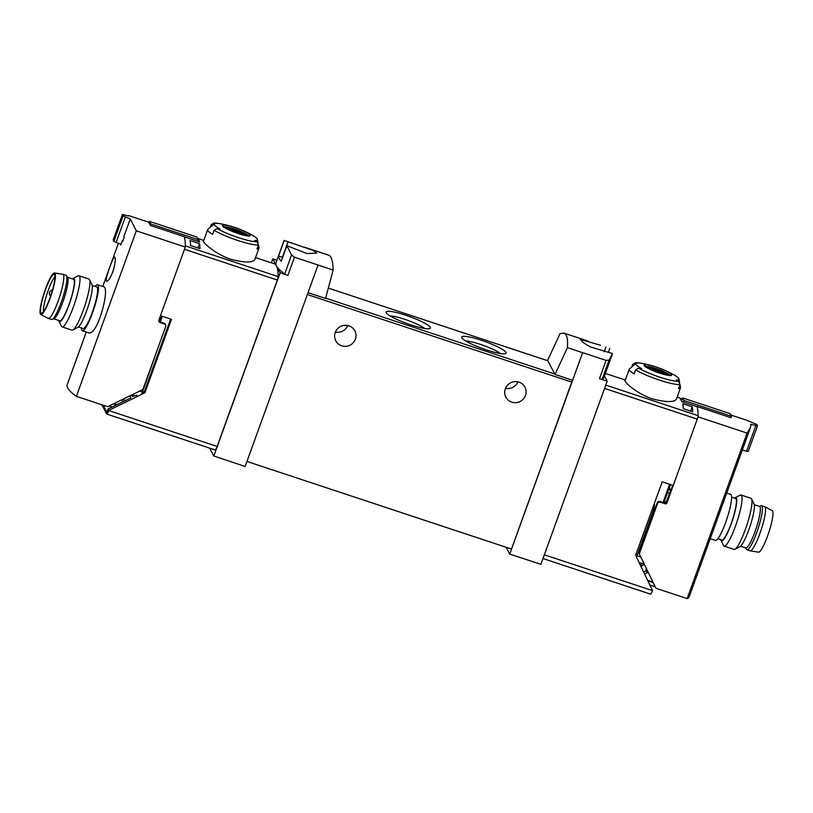 <?xml version="1.0" encoding="UTF-8"?>
<svg xmlns="http://www.w3.org/2000/svg" width="813" height="813" viewBox="0 0 813 813"><rect width="100%" height="100%" fill="white"/><g stroke="black" fill="none" stroke-linecap="round" stroke-linejoin="round"><path stroke-width="1.22" d="M567.423 347.659C568.084 339.041 566.915 334.194 563.927 333.106L560.025 333.625L547.616 360.413L555.005 374.427L567.423 347.659L606.091 360.372L599.476 378.634L607.189 381.165L540.889 564.324L509.71 554.09L582.565 352.822M600.563 345.24L580.472 339.519L582.88 342.324L590.177 346.917L612.484 353.533L609.039 360.139L606.091 360.372M304.418 247.172L328.869 255.272C331.419 256.207 332.842 261.146 333.137 270.068L294.479 257.182L291.562 254.997L286.898 245.719L281.278 261.227A100.995 15.996 19.9 0 1 278.544 256.054L282.416 257.335A17.164 2.724 19.9 0 1 282.67 257.375M286.898 245.719L307.029 253.544L316.674 253.158L313.31 250.414L284.083 240.445L275.983 262.812A100.995 15.996 19.9 0 0 276.45 265.902A100.995 17.093 108.3 0 1 278.168 276.603A3.364 0.569 108.3 0 1 277.345 280.058L217.112 446.449A4.715 0.793 108.3 0 1 215.12 449.955L106.767 414.071A4.715 0.793 108.3 0 1 106.666 413.969L101.818 404.762M670.451 484.558L663.845 502.8M692.239 406.805A100.995 17.093 108.3 0 1 692.757 411.815L683.306 408.685A100.995 17.093 108.3 0 0 682.788 403.675L692.239 406.805L690.674 411.124M278.168 276.603L185.313 245.851A100.995 17.093 -71.7 0 0 184.277 236.827L199.673 241.928A100.995 17.093 -71.7 0 0 198.148 239.032L197.894 238.941M255.556 257.599L274.266 263.788A100.995 17.093 108.3 0 1 276.45 265.902L280.119 272.853L213.819 456.012L245.13 466.479L308.036 292.7L325.576 298.452L333.137 270.068M254.794 259.642C252.518 262.843 244.55 262.741 230.902 259.327C215.709 254.347 202.488 242.437 203.535 241.095M190.557 245.516L200.008 248.636A100.995 17.093 108.3 0 0 199.49 243.626L190.039 240.506A100.995 17.093 108.3 0 1 190.557 245.516M277.345 280.058L184.49 249.317L160.466 315.678L171.513 319.336L144.927 392.76L144.348 391.663L170.628 319.042M144.927 392.76L108.851 410.311L108.119 408.929L106.899 412.313L103.16 405.209M258.443 244.896L258.981 247.772A27.266 4.319 -160.1 0 1 258.961 248.189A27.266 4.319 -160.1 0 1 256.959 249.012L258.422 244.977L257.091 241.827A100.09 97.367 152.2 0 0 254.652 240.424A22.916 3.628 -160.1 0 0 257.416 239.368L258.046 242.711M214.5 223.829A22.916 3.628 -160.1 0 0 219.947 228.931A100.09 97.367 152.2 0 0 217.122 228.585L214.053 230.282L212.589 234.327A27.266 4.319 -160.1 0 1 207.671 229.622A27.266 4.319 -160.1 0 1 207.925 229.286L214.5 223.829A22.916 3.628 -160.1 0 1 217.041 223.412A100.09 97.367 -27.8 0 0 214.215 223.067A25.254 3.994 -160.1 0 1 217.894 223.372A100.995 100.995 0 0 1 252.335 235.231A22.916 3.628 -160.1 0 1 252.67 235.414A22.916 3.628 -160.1 0 1 257.416 239.368M217.894 223.372L213.738 223.047L211.136 224.764L210.171 227.416M253.117 235.679A100.09 97.367 -27.8 0 1 254.184 236.298M251.745 234.906A22.916 3.628 -160.1 0 1 252.335 235.231M631.742 367.019L632.697 364.356L635.776 362.669A100.09 97.367 -27.8 0 1 638.601 363.005A22.916 3.628 -160.1 0 0 636.071 363.431A22.916 3.628 -160.1 0 0 641.508 368.533A100.09 97.367 152.2 0 0 638.693 368.187L635.614 369.885L634.15 373.919A27.266 4.319 -160.1 0 1 629.242 369.224L625.095 380.687C624.059 382.039 637.27 393.939 652.443 398.919C666.111 402.333 674.079 402.445 676.355 399.244L680.522 387.791A27.266 4.319 -160.1 0 1 678.52 388.614L679.983 384.579L678.652 381.429A100.09 97.367 152.2 0 0 676.223 380.027A22.916 3.628 -160.1 0 0 678.987 378.97L679.607 382.313M680.014 384.488L680.542 387.374A27.266 4.319 -160.1 0 1 680.522 387.791M629.242 369.224A27.266 4.319 -160.1 0 1 629.486 368.889L636.071 363.431M674.678 375.281A100.09 97.367 -27.8 0 1 675.745 375.901M639.455 362.974L635.776 362.669A25.254 3.994 -160.1 0 1 639.455 362.974A100.995 100.995 0 0 1 673.896 374.823A22.916 3.628 -160.1 0 1 674.231 375.017A22.916 3.628 -160.1 0 1 678.987 378.97M673.306 374.498A22.916 3.628 -160.1 0 1 673.896 374.823M682.229 398.929L679.881 398.157A100.995 17.093 108.3 0 0 679.444 397.964L677.117 397.191M682.097 399.285L680.135 398.644A100.995 17.093 108.3 0 1 681.67 401.541L697.066 406.632A100.995 17.093 108.3 0 1 698.093 415.667A3.364 0.569 108.3 0 1 697.269 419.122L673.245 485.483L662.199 481.824L635.614 555.259L652.534 590.634A4.715 0.793 108.3 0 1 650.542 594.14L542.982 558.521M108.851 410.311L108.759 410.565A4.715 0.793 108.3 0 1 106.767 414.071M209.673 448.146L213.819 456.012M276.898 260.292L272.792 258.941L271.379 262.833M272.792 258.941L276.45 265.902A100.995 15.996 19.9 0 0 284.682 274.001A3.364 0.528 19.9 0 0 287.863 275.444L280.119 272.853M317.985 265.211L308.036 292.7M555.005 374.427L572.616 380.311M486.387 349.905A23.567 3.73 19.9 0 0 505.513 353.553A23.567 3.73 19.9 0 0 485.117 341.572A23.567 3.73 19.9 0 0 461.764 337.72A23.567 3.73 19.9 0 0 486.387 349.905M410.799 324.875A23.567 3.73 19.9 0 0 429.914 328.523A23.567 3.73 19.9 0 0 409.518 316.531A23.567 3.73 19.9 0 0 386.175 312.69A23.567 3.73 19.9 0 0 410.799 324.875M609.75 348.36L608.348 352.242M599.476 378.634A3.364 0.528 19.9 0 0 602.159 379.132A100.995 15.996 19.9 0 0 603.998 377.293L612.098 354.925M607.189 381.165L604.466 375.992M506.113 547.271L509.71 554.09M572.403 380.24L511.499 549.06L246.949 461.449M335.23 332.476A10.772 10.478 -27.8 0 1 354.834 330.789A10.772 10.478 -27.8 0 1 350.19 345.088A10.772 10.478 -27.8 0 1 335.23 332.476M505.31 388.797A10.772 10.478 -27.8 0 1 524.924 387.12A10.772 10.478 -27.8 0 1 520.279 401.409A10.772 10.478 -27.8 0 1 505.31 388.797M335.393 332.039A10.772 10.478 152.2 0 0 347.801 325.505M505.483 388.37A10.772 10.478 152.2 0 0 517.881 381.825M424.65 328.482A19.919 3.15 19.9 0 0 408.096 320.464A19.919 3.15 19.9 0 0 390.25 316.023M500.249 353.513A19.919 3.15 19.9 0 0 483.694 345.495A19.919 3.15 19.9 0 0 465.839 341.064M640.603 562.942L640.065 564.435M605.888 347.08L604.181 351.795M288.036 241.817L282.416 257.335M284.164 240.536L278.544 256.054M129.856 395.87L130.903 397.852L108.119 408.929M142.184 392.709L144.348 391.663M132.865 394.803L132.285 396.398L137.041 395.22M132.285 396.398L131.564 395.037M133.495 395.016L133.139 395.982M161.452 316.003L159.378 321.714M656.345 367.049A14.715 2.327 -160.1 0 1 668.733 372.313A14.715 2.327 -160.1 0 1 664.455 374.549A14.715 2.327 -160.1 0 1 644.709 366.155A14.715 2.327 -160.1 0 1 656.345 367.049M659.475 372.994A14.248 2.256 19.9 0 0 662.625 373.96A14.248 2.256 19.9 0 0 670.979 374.092A14.248 2.256 19.9 0 0 656.396 367.151A14.248 2.256 19.9 0 0 644.729 364.996A14.248 2.256 19.9 0 0 651.833 370.057A14.248 2.256 19.9 0 0 659.475 372.994M234.784 227.457A14.715 2.327 -160.1 0 1 247.162 232.721A14.715 2.327 -160.1 0 1 242.894 234.947A14.715 2.327 -160.1 0 1 223.148 226.553A14.715 2.327 -160.1 0 1 234.784 227.457M237.914 233.392A14.248 2.256 19.9 0 0 241.065 234.368A14.248 2.256 19.9 0 0 249.408 234.5A14.248 2.256 19.9 0 0 234.835 227.549A14.248 2.256 19.9 0 0 223.169 225.404A14.248 2.256 19.9 0 0 230.272 230.455A14.248 2.256 19.9 0 0 237.914 233.392M647.666 367.994A10.396 1.646 -160.1 0 1 656.233 369.529A10.396 1.646 -160.1 0 1 667.148 375.047M665.471 374.702L665.766 373.878L648.215 368.065A9.969 1.575 19.9 0 0 648.032 368.198M665.766 373.878A9.969 1.575 -160.1 0 1 666.741 374.976M656.589 371.978L662.29 373.868M646.396 367.222A12.795 2.022 -160.1 0 1 655.857 369.356A12.795 2.022 -160.1 0 1 668.621 375.271M226.105 228.402A10.396 1.646 -160.1 0 1 234.672 229.927A10.396 1.646 -160.1 0 1 245.577 235.445M243.91 235.099L244.205 234.276L226.654 228.463A9.969 1.575 19.9 0 0 226.461 228.595M244.205 234.276A9.969 1.575 -160.1 0 1 245.18 235.374M235.028 232.376L240.719 234.266M224.835 227.62A12.795 2.022 -160.1 0 1 234.296 229.754A12.795 2.022 -160.1 0 1 247.05 235.668M197.925 247.955L199.49 243.626M717.849 538.724L721.842 540.045A21.88 3.699 -71.7 0 0 731.08 523.755A21.88 3.699 -71.7 0 0 735.602 498.501L731.609 497.18M730.796 414.976L747.137 420.382L756.801 424.467A100.995 17.093 108.3 0 1 757.503 425.809L750.45 424.234L750.999 424.416L750.531 427.374L747.076 433.085L687.158 598.602A100.995 15.996 19.9 0 0 689.251 596.64L750.531 427.374M654.333 504.395A6.738 1.138 108.3 0 1 652.788 512.027L636.955 555.787A6.738 1.138 108.3 0 1 636.477 557.027M644.516 564.75L644.201 564.131M669.343 488.125A3.364 0.569 108.3 0 1 669.445 488.105A3.364 0.569 108.3 0 1 669.526 488.176L670.247 489.558A3.364 0.569 108.3 0 1 669.485 493.379L666.314 502.129L664.323 501.469M666.03 502.952A3.364 0.569 108.3 0 1 666.314 502.129M672.697 485.3L666.548 502.302A1.352 1.311 -27.8 0 1 664.831 503.135L659.79 501.458A2.022 1.961 -27.8 0 0 657.219 502.708L639.221 552.444A2.022 1.961 -27.8 0 0 639.292 553.948L653.55 583.399L653.154 582.636L648.063 580.96M645.735 567.25L644.363 564.456L641.792 565.706L640.492 563.236M650.075 585.126L655.166 586.813L655.928 588.256L687.158 598.602M652.89 582.047L647.768 580.34M644.699 574.019L647.199 572.809L647.727 571.366M659.79 501.458L660.156 502.149A2.022 1.961 152.2 0 0 657.585 503.399L639.587 553.135A2.022 1.961 152.2 0 0 639.658 554.639L655.928 588.256M696.954 406.602L697.005 406.459A100.995 17.093 108.3 0 1 698.082 416.866L666.904 502.983A1.352 1.311 152.2 0 1 665.197 503.816L660.156 502.149M697.005 406.459L730.958 417.699L731.476 416.266L683.977 400.535L683.408 402.12M731.476 416.266L730.094 413.644L682.595 397.913L681.477 400.992M698.082 416.866L747.076 433.085M742.34 449.985L746.558 451.235L755.785 425.748M746.558 451.235L748.245 451.388L757.503 425.809M683.977 400.535L682.595 397.913M647.199 572.809L646.183 570.878L643.754 572.057M646.742 569.334L646.183 570.878M655.166 586.813L653.154 582.636M645.441 571.234L646.386 568.602M641.792 565.706L641.315 567.027M710.227 538.684L715.43 540.401A24.238 4.106 -71.7 0 0 725.674 522.363A24.238 4.106 -71.7 0 0 730.674 494.385L726.741 493.085M720.816 539.71A22.805 3.862 -71.7 0 0 721.029 540.391A22.805 3.862 -71.7 0 0 731.182 523.948A22.805 3.862 -71.7 0 0 735.155 497.739A22.805 3.862 -71.7 0 0 734.566 498.156M721.029 540.391L723.499 545.493A26.931 4.553 -71.7 0 0 724.119 546.123A26.931 4.553 -71.7 0 0 735.491 526.072A26.931 4.553 -71.7 0 0 741.05 494.985A26.931 4.553 -71.7 0 0 740.186 495.117L735.155 497.739M724.119 546.123L734.027 549.405A26.931 4.553 -71.7 0 0 734.901 549.263A26.931 4.553 -71.7 0 0 745.399 529.354A26.931 4.553 -71.7 0 0 751.578 498.897A26.931 4.553 -71.7 0 0 750.958 498.267L741.05 494.985M734.901 549.263L739.921 546.651A22.805 3.862 -71.7 0 0 748.824 529.791A22.805 3.862 -71.7 0 0 754.047 503.999L751.578 498.897M745.541 547.891L746.486 549.395A23.231 3.933 -71.7 0 0 746.934 549.771L750.084 550.818A23.231 3.933 -71.7 0 0 750.186 550.838L758.478 552.169A21.88 3.699 -71.7 0 0 767.624 535.858A21.88 3.699 -71.7 0 0 772.228 510.635L764.789 506.753A23.231 3.933 -71.7 0 0 764.687 506.712L761.537 505.666A23.231 3.933 -71.7 0 0 760.958 505.706L759.291 506.347M750.186 550.838A23.231 3.933 -71.7 0 0 759.891 533.531A23.231 3.933 -71.7 0 0 764.789 506.753M746.934 549.771A23.231 3.933 -71.7 0 0 756.74 532.485A23.231 3.933 -71.7 0 0 761.537 505.666M740.511 546.224L745.775 547.972A21.88 3.699 -71.7 0 0 755.023 531.682A21.88 3.699 -71.7 0 0 759.535 506.428L754.271 504.68M92.184 285.434L96.828 286.969A21.88 3.699 108.3 0 1 93.465 308.91A21.88 3.699 108.3 0 1 83.068 328.523L78.434 326.978M112.783 271.969C115.263 263.514 115.893 258.514 114.684 256.969C113.454 255.739 104.125 281.237 106.645 281.237C108.21 281.227 110.253 278.137 112.783 271.969M158.84 321.257A2.022 1.961 -27.8 0 0 159.724 321.867L160.09 322.558A2.022 1.961 -27.8 0 1 158.881 320.058L185.303 247.061L136.31 230.831L76.392 396.348A100.995 15.996 19.9 0 1 67.174 384.783L86.259 332.06M136.31 230.831L130.283 218.87L123.8 236.786A100.995 15.996 -160.1 0 0 124.226 237.325L122.875 241.085A100.995 15.996 19.9 0 1 122.438 240.536L120.863 244.916A100.995 15.996 19.9 0 1 120.192 243.951M113.881 241.319L116.086 242.457L125.314 216.969L123.149 215.74L113.881 241.319L113.18 239.977L122.438 214.398L128.291 215.953M95.151 286.42A24.238 4.106 108.3 0 1 97.57 284.733A24.238 4.106 108.3 0 1 93.841 309.031A24.238 4.106 108.3 0 1 82.326 330.759L88.393 332.761C97.245 337.222 110.456 287.456 103.627 286.755M141.452 394.457A6.738 1.138 -71.7 0 0 142.438 392.029L157.885 348.137M159.724 321.867L164.135 323.32A2.022 1.961 -27.8 0 1 165.242 324.255L165.608 324.946A2.022 1.961 -27.8 0 1 165.71 326.521L143.179 388.746A2.022 1.961 -27.8 0 1 142.153 389.894L107.621 406.683L76.392 396.348M116.411 404.904L113.373 403.888M113.993 403.583L117.042 404.6M112.133 406.988L109.084 405.972M160.09 322.558L164.5 324.011A2.022 1.961 -27.8 0 1 165.608 324.946M121.767 399.813L122.743 401.825M185.303 247.061A100.995 17.093 -71.7 0 0 184.226 236.654L150.273 225.404L150.791 223.971L198.291 239.693L197.711 241.278M150.273 225.404A100.995 17.093 108.3 0 0 148.891 222.782L149.409 221.349L196.909 237.071L198.291 239.693M123.149 215.74A100.995 17.093 -71.7 0 0 122.438 214.398M130.283 218.87L125.314 216.969M116.086 242.457L121.086 244.276M122.438 240.536L122.987 240.719L124.216 237.315M149.409 221.349L150.791 223.971M124.562 398.451L124.054 399.854L122.641 399.386M82.326 330.759A24.238 4.106 108.3 0 1 81.391 327.964M72.489 278.91A22.805 3.862 108.3 0 1 73.079 278.493L78.099 275.871A26.931 4.553 108.3 0 1 78.973 275.739L88.881 279.022A26.931 4.553 108.3 0 1 89.501 279.652L91.971 284.753A22.805 3.862 108.3 0 1 87.946 307.08A22.805 3.862 108.3 0 1 77.845 327.395L72.814 330.017A26.931 4.553 108.3 0 1 71.951 330.159L62.042 326.877A26.931 4.553 108.3 0 1 61.422 326.247L58.953 321.145A22.805 3.862 108.3 0 1 58.729 320.454M89.501 279.652A26.931 4.553 108.3 0 1 84.745 306.023A26.931 4.553 108.3 0 1 72.814 330.017M78.973 275.739A26.931 4.553 108.3 0 1 74.837 302.741A26.931 4.553 108.3 0 1 62.042 326.877M73.079 278.493A22.805 3.862 108.3 0 1 70.304 301.237A22.805 3.862 108.3 0 1 58.953 321.145M53.709 318.798L59.766 320.8A21.88 3.699 -71.7 0 0 69.003 304.509A21.88 3.699 -71.7 0 0 73.516 279.255L67.459 277.243M43.424 311.704A19.522 3.303 108.3 0 1 48.15 290.597A19.522 3.303 108.3 0 1 54.979 276.806M45.528 289.56A20.508 3.465 108.3 0 1 54.38 274.408A20.508 3.465 108.3 0 1 51.036 294.855A20.508 3.465 108.3 0 1 41.514 313.269A20.508 3.465 108.3 0 1 45.528 289.56M45.376 289.286A21.88 3.699 108.3 0 1 54.522 272.975A21.88 3.699 108.3 0 1 51.26 294.936A21.88 3.699 108.3 0 1 40.772 314.499A21.88 3.699 108.3 0 1 45.376 289.286M54.522 272.975L62.814 274.296A23.231 3.933 108.3 0 1 62.916 274.327A23.231 3.933 108.3 0 1 59.349 297.609A23.231 3.933 108.3 0 1 48.313 318.432A23.231 3.933 108.3 0 1 48.211 318.381L40.772 314.499M62.916 274.327L66.066 275.363A23.231 3.933 108.3 0 1 66.514 275.749A23.231 3.933 108.3 0 1 62.499 298.656A23.231 3.933 108.3 0 1 52.042 319.428A23.231 3.933 108.3 0 1 51.463 319.468L48.313 318.432M66.514 275.749L67.642 277.528A21.88 3.699 108.3 0 1 63.861 299.103A21.88 3.699 108.3 0 1 54.014 318.676L52.042 319.428M669.597 484.274L662.991 502.525M258.422 244.977A27.266 4.319 -160.1 0 1 237.721 240.455A27.266 4.319 -160.1 0 1 214.053 230.282M679.983 384.579A27.266 4.319 -160.1 0 1 659.292 380.057A27.266 4.319 -160.1 0 1 635.614 369.885M698.093 415.667L605.766 385.088M108.759 410.565L217.112 446.449M294.479 257.182L287.863 275.444M554.801 374.041L325.647 298.158M547.82 360.789L328.33 288.107L547.799 360.759M609.039 360.139L602.159 379.132M697.269 419.122L604.567 388.421M652.534 590.634L544.334 554.801M571.915 382.151L307.365 294.55M291.562 254.997L284.682 274.001M162.356 316.308L160.283 322.05M678.652 381.429A25.254 3.994 -160.1 0 1 638.693 368.187M645.492 366.551A13.13 2.083 -160.1 0 1 656.071 368.604A13.13 2.083 -160.1 0 1 669.749 375.332M257.091 241.827A25.254 3.994 -160.1 0 1 217.122 228.585M223.921 226.949A13.13 2.083 -160.1 0 1 234.51 229.012A13.13 2.083 -160.1 0 1 248.189 235.729M657.219 502.708L657.585 503.399M639.221 552.444L639.587 553.135M666.548 502.302L666.904 502.983M664.831 503.135L665.197 503.816M639.292 553.948L639.658 554.639M653.733 512.342L652.788 512.027M640.796 557.057L636.955 555.787M670.247 489.558L668.814 489.08M669.485 493.379L667.493 492.719M164.135 323.32L164.5 324.011M139.663 391.104L142.438 392.029M158.83 320.2L159.815 320.525M159.196 319.184L160.181 319.509M113.881 268.463A6.738 1.138 -71.7 0 0 112.631 272.385M588.47 341.236L563.927 333.106M292.334 243.178L284.083 240.445M197.61 238.412L203.758 240.445M207.671 229.622L203.524 241.085M258.961 248.189L254.804 259.652M625.319 380.047L605.39 373.441M669.831 375.769L670.258 375.281C669.231 374.813 673.703 376.51 662.625 373.96M645.146 366.836L645.136 366.185L651.833 370.057M248.27 236.166L248.697 235.679C247.66 235.211 252.142 236.918 241.065 234.368M223.575 227.234L223.565 226.583L230.272 230.455M644.231 564.141L640.288 562.84M118.393 243.29L102.773 286.461M149.053 222.325L128.454 215.506M132.377 394.651L133.769 395.108M159.206 319.143L160.191 319.468M114.064 267.751L112.357 273.087M97.57 284.733L103.637 286.745M52.51 290.078A3.364 3.364 0 0 0 50.64 296.044"/></g></svg>
